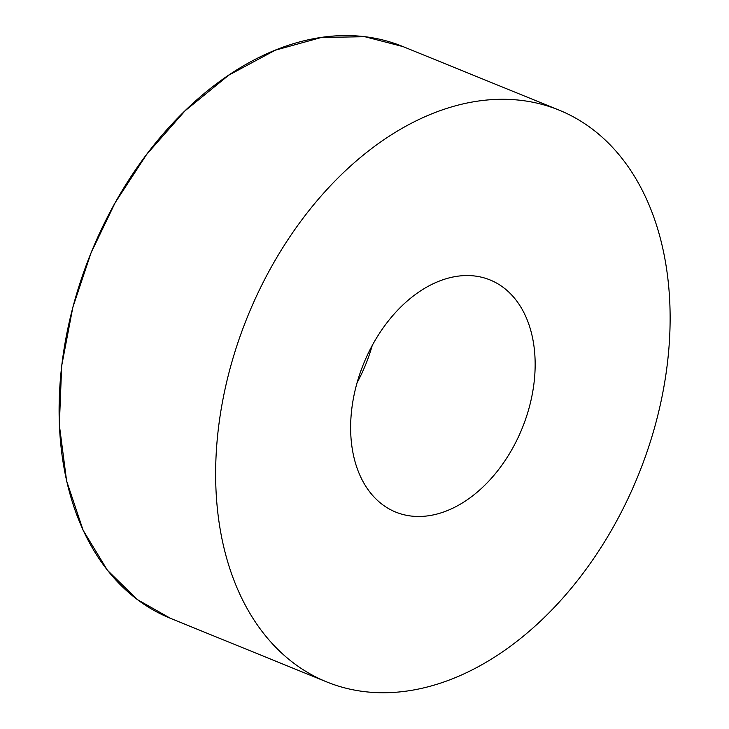 <?xml version="1.0" encoding="UTF-8"?>
<svg xmlns="http://www.w3.org/2000/svg" width="729" height="729" viewBox="0 0 729 729"><rect width="100%" height="100%" fill="white"/><g stroke="black" fill="none" stroke-linecap="round" stroke-linejoin="round"><path stroke-width="1.09" d="M559.243 110.179L402.709 46.465A308.613 210.863 112.1 0 0 91.061 252.817A308.613 210.863 112.1 0 0 170.03 618.156L326.565 681.861A308.613 210.863 -67.9 0 1 247.596 316.532A308.613 210.863 -67.9 0 1 559.243 110.179A308.613 210.863 -67.9 0 1 585.724 569.741A308.613 210.863 -67.9 0 1 326.565 681.861M372.209 345.564A125.288 85.612 -67.9 0 1 357.064 382.771M500.887 466.551A125.288 85.612 -67.9 0 1 395.674 512.068A125.288 85.612 -67.9 0 1 363.607 363.744A125.288 85.612 -67.9 0 1 490.134 279.972A125.288 85.612 -67.9 0 1 500.887 466.551M403.137 46.638L364.855 36.723L321.525 37.434L275.243 50.21L228.778 75.151L185.066 110.799L146.629 154.457L115.136 202.753L91.061 252.817L72.827 307.374L61.683 365.821L59.341 424.934L66.603 480.93L83.106 530.247L107.391 570.206L137.225 599.511L170.468 618.329"/></g></svg>
